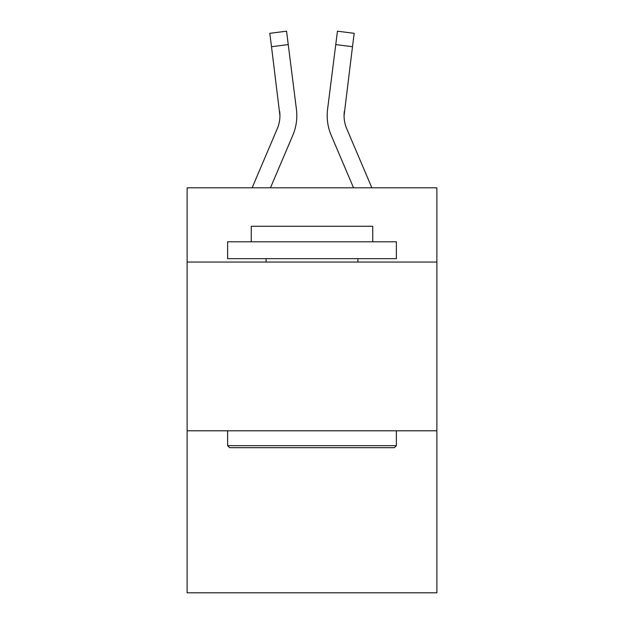 <?xml version="1.0" encoding="UTF-8"?>
<svg xmlns="http://www.w3.org/2000/svg" width="624" height="624" viewBox="0 0 624 624"><rect width="100%" height="100%" fill="white"/><g stroke="black" fill="none" stroke-linecap="round" stroke-linejoin="round"><path stroke-width="0.94" d="M436.878 262.049L436.878 187.801L187.122 187.801L187.122 262.049L436.878 262.049L436.878 592.8L187.122 592.8L187.122 262.049M436.878 430.802L187.122 430.802M270.457 187.801L292.765 135.408A50.622 50.622 -30.2 0 0 296.416 109.231L288.249 44.593L271.502 46.706L269.81 33.314L286.556 31.2L288.249 44.593M252.119 187.801L277.243 128.794A33.751 33.751 -9.8 0 0 279.934 115.635L271.502 46.706M296.813 115.97L296.813 115.549M296.158 107.203L296.416 109.231M371.881 187.801L346.757 128.794A33.751 33.751 9.8 0 1 344.066 115.635L352.498 46.706L335.751 44.593L337.444 31.2L354.19 33.314L337.444 31.2L354.19 33.314L337.444 31.2L354.19 33.314L337.444 31.2L354.19 33.314L337.444 31.2L354.19 33.314L337.444 31.2L354.19 33.314L337.444 31.2L354.19 33.314L337.444 31.2L354.19 33.314L337.444 31.2L354.19 33.314L337.444 31.2L354.19 33.314L337.444 31.2L354.19 33.314L337.444 31.2L354.19 33.314L337.444 31.2L354.19 33.314L337.444 31.2L354.19 33.314L337.444 31.2L354.19 33.314L337.444 31.2L354.19 33.314L337.444 31.2L354.19 33.314L337.444 31.2L354.19 33.314L337.444 31.2L354.19 33.314L337.444 31.2L354.19 33.314L337.444 31.2L354.19 33.314L337.444 31.2L354.19 33.314L337.444 31.2L354.19 33.314L337.444 31.2L354.19 33.314L337.444 31.2L354.19 33.314L337.444 31.2L354.19 33.314L337.444 31.2L354.19 33.314L337.444 31.2L354.19 33.314L337.444 31.2L354.19 33.314L337.444 31.2L354.19 33.314L337.444 31.2L354.19 33.314L337.444 31.2L354.19 33.314L337.444 31.2L354.19 33.314L337.444 31.2L354.19 33.314L337.444 31.2L354.19 33.314L337.444 31.2L354.19 33.314L337.444 31.2L354.19 33.314L337.444 31.2L354.19 33.314L337.444 31.2L354.19 33.314L337.444 31.2L354.19 33.314L337.444 31.2L354.19 33.314L337.444 31.2L354.19 33.314L337.444 31.2L354.19 33.314L337.444 31.2L354.19 33.314L337.444 31.2L354.19 33.314L337.444 31.2L354.19 33.314L337.444 31.2L354.19 33.314L337.444 31.2L354.19 33.314L352.498 46.706M353.543 187.801L331.235 135.408A50.622 50.622 30.2 0 1 327.584 109.231L335.751 44.593M229.648 447.673L227.627 445.653L396.373 445.653L394.352 447.673L229.648 447.673M396.373 241.8L396.373 258.671L227.627 258.671L227.627 241.8L396.373 241.8M251.254 241.8L251.254 226.278L372.746 226.278L372.746 241.8M396.373 430.802L396.373 445.653M227.627 430.802L227.627 445.653M357.903 258.671L357.903 262.049M266.097 258.671L266.097 262.049M277.243 128.794A33.751 33.751 -30.2 0 0 279.934 115.643A33.751 33.751 -30.2 0 1 277.243 128.794A33.751 33.751 -30.2 0 0 279.934 115.643A33.751 33.751 -30.2 0 1 277.243 128.794A33.751 33.751 -30.2 0 0 279.934 115.643A33.751 33.751 -30.2 0 1 277.243 128.794A33.751 33.751 -30.2 0 0 279.934 115.643A33.751 33.751 -30.2 0 1 277.243 128.794A33.751 33.751 -30.2 0 0 279.934 115.643A33.751 33.751 -30.2 0 1 277.243 128.794A33.751 33.751 -30.2 0 0 279.934 115.643A33.751 33.751 -30.2 0 1 277.243 128.794A33.751 33.751 -30.2 0 0 279.934 115.643A33.751 33.751 -30.2 0 1 277.243 128.794A33.751 33.751 -30.2 0 0 279.934 115.643A33.751 33.751 -30.2 0 1 277.243 128.794A33.751 33.751 -30.2 0 0 279.934 115.643A33.751 33.751 -30.2 0 1 277.243 128.794A33.751 33.751 -30.2 0 0 279.934 115.643A33.751 33.751 -30.2 0 1 277.243 128.794A33.751 33.751 -30.2 0 0 279.934 115.643A33.751 33.751 -30.2 0 1 277.243 128.794A33.751 33.751 -30.2 0 0 279.934 115.643A33.751 33.751 -30.2 0 1 277.243 128.794A33.751 33.751 -30.2 0 0 279.934 115.643A33.751 33.751 -30.2 0 1 277.243 128.794A33.751 33.751 -30.2 0 0 279.934 115.643A33.751 33.751 -30.2 0 1 277.243 128.794A33.751 33.751 -30.2 0 0 279.934 115.643A33.751 33.751 -30.2 0 1 277.243 128.794A33.751 33.751 -30.2 0 0 279.934 115.643A33.751 33.751 -30.2 0 1 277.243 128.794A33.751 33.751 -30.2 0 0 279.934 115.643A33.751 33.751 -30.2 0 1 277.243 128.794A33.751 33.751 -30.2 0 0 279.934 115.643A33.751 33.751 -30.2 0 1 277.243 128.794A33.751 33.751 -30.2 0 0 279.934 115.643A33.751 33.751 -30.2 0 1 277.243 128.794A33.751 33.751 -30.2 0 0 279.934 115.643A33.751 33.751 -30.2 0 1 277.243 128.794A33.751 33.751 -30.2 0 0 279.934 115.643A33.751 33.751 -30.2 0 1 277.243 128.794A33.751 33.751 -30.2 0 0 279.934 115.643A33.751 33.751 -30.2 0 1 277.243 128.794A33.751 33.751 -30.2 0 0 279.934 115.643A33.751 33.751 -30.2 0 1 277.243 128.794A33.751 33.751 -30.2 0 0 279.934 115.643L279.669 111.345A33.751 33.751 -30.2 0 1 277.243 128.794M346.757 128.794A33.751 33.751 30.2 0 1 344.066 115.635L344.331 111.345A33.751 33.751 30.2 0 0 346.757 128.794A33.751 33.751 30.2 0 1 344.066 115.635A33.751 33.751 30.2 0 0 346.757 128.794A33.751 33.751 30.2 0 1 344.066 115.635A33.751 33.751 30.2 0 0 346.757 128.794A33.751 33.751 30.2 0 1 344.066 115.635A33.751 33.751 30.2 0 0 346.757 128.794A33.751 33.751 30.2 0 1 344.066 115.635A33.751 33.751 30.2 0 0 346.757 128.794A33.751 33.751 30.2 0 1 344.066 115.635A33.751 33.751 30.2 0 0 346.757 128.794A33.751 33.751 30.2 0 1 344.066 115.635A33.751 33.751 30.2 0 0 346.757 128.794A33.751 33.751 30.2 0 1 344.066 115.635A33.751 33.751 30.2 0 0 346.757 128.794A33.751 33.751 30.2 0 1 344.066 115.635A33.751 33.751 30.2 0 0 346.757 128.794A33.751 33.751 30.2 0 1 344.066 115.635A33.751 33.751 30.2 0 0 346.757 128.794A33.751 33.751 30.2 0 1 344.066 115.635A33.751 33.751 30.2 0 0 346.757 128.794A33.751 33.751 30.2 0 1 344.066 115.635A33.751 33.751 30.2 0 0 346.757 128.794A33.751 33.751 30.2 0 1 344.066 115.635A33.751 33.751 30.2 0 0 346.757 128.794A33.751 33.751 30.2 0 1 344.066 115.635A33.751 33.751 30.2 0 0 346.757 128.794A33.751 33.751 30.2 0 1 344.066 115.635A33.751 33.751 30.2 0 0 346.757 128.794A33.751 33.751 30.2 0 1 344.066 115.635A33.751 33.751 30.2 0 0 346.757 128.794A33.751 33.751 30.2 0 1 344.066 115.635A33.751 33.751 30.2 0 0 346.757 128.794A33.751 33.751 30.2 0 1 344.066 115.635A33.751 33.751 30.2 0 0 346.757 128.794A33.751 33.751 30.2 0 1 344.066 115.635A33.751 33.751 30.2 0 0 346.757 128.794A33.751 33.751 30.2 0 1 344.066 115.635A33.751 33.751 30.2 0 0 346.757 128.794A33.751 33.751 30.2 0 1 344.066 115.635A33.751 33.751 30.2 0 0 346.757 128.794A33.751 33.751 30.2 0 1 344.066 115.635A33.751 33.751 30.2 0 0 346.757 128.794A33.751 33.751 30.2 0 1 344.066 115.635A33.751 33.751 30.2 0 0 346.757 128.794A33.751 33.751 30.2 0 1 344.066 115.635A33.751 33.751 30.2 0 0 346.757 128.794M327.249 118.045L327.187 115.549M327.584 109.231L327.842 107.203M354.19 33.314L337.444 31.2M269.81 33.314L286.556 31.2"/></g></svg>
